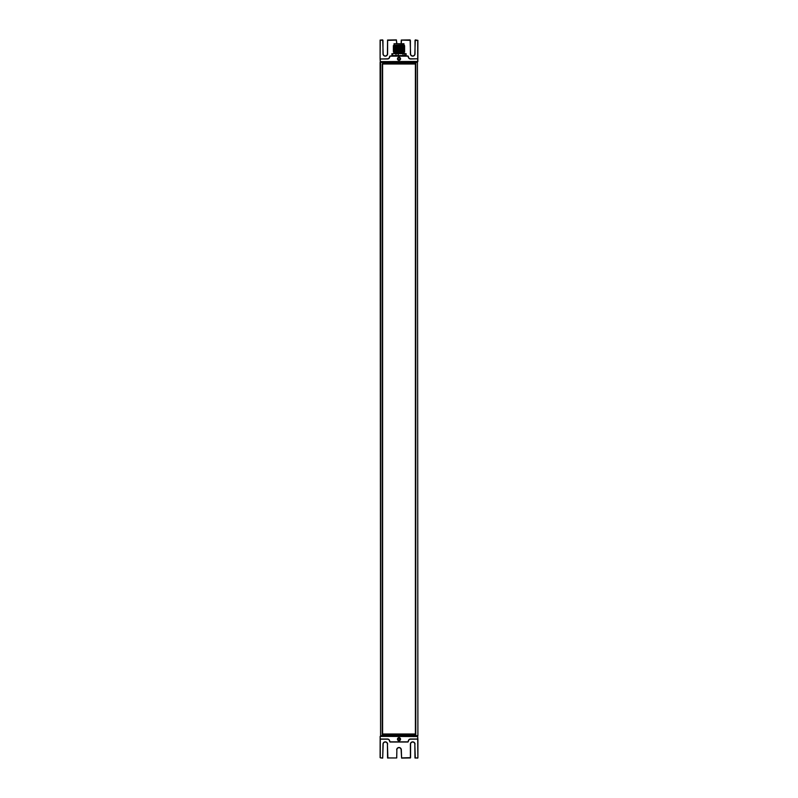 <?xml version="1.0" encoding="UTF-8"?>
<svg xmlns="http://www.w3.org/2000/svg" width="798" height="798" viewBox="0 0 798 798"><rect width="100%" height="100%" fill="white"/><g stroke="black" fill="none" stroke-linecap="round" stroke-linejoin="round"><path stroke-width="1.2" d="M406.701 736.364L380.157 736.424L380.097 757.631L382.701 758.1L383.17 744.165A2.125 2.125 0 0 1 386.112 742.2A2.125 2.125 0 0 1 387.419 744.165L387.559 757.96L396.736 757.96L396.875 749.831A2.125 2.125 0 0 1 400.506 748.325A2.125 2.125 0 0 1 401.125 749.831L401.603 758.1L410.441 757.96L410.581 744.165L410.581 757.631L401.603 757.91L401.314 749.831A2.314 2.314 0 0 0 399 747.517A2.314 2.314 0 0 0 396.686 749.831A2.314 2.314 0 0 1 399 747.517A2.314 2.314 0 0 1 401.314 749.831L401.125 749.831A2.125 2.125 0 0 0 400.506 748.325M387.419 739.008L380.287 739.197L387.419 739.197A2.125 2.125 0 0 1 389.554 741.322L390.023 742.03L407.978 742.03L408.446 741.322A2.125 2.125 0 0 1 410.581 739.197L417.843 739.148L417.713 736.364L380.287 736.364L417.713 736.554L417.713 739.008L410.581 739.008A2.314 2.314 0 0 0 408.257 741.322L407.978 741.851L390.023 741.851L389.743 741.322A2.314 2.314 0 0 0 387.419 739.008L380.287 739.008L380.097 736.554M400.536 739.197A1.536 1.536 0 0 1 398.232 740.524A1.536 1.536 0 0 1 398.232 737.871A1.536 1.536 0 0 1 400.536 739.197M398.282 740.534A1.516 1.516 0 0 0 400.337 739.916A1.516 1.516 0 0 0 399.718 737.861A1.516 1.516 0 0 0 397.663 738.479A1.516 1.516 0 0 0 398.282 740.534M399.07 740.235L398.102 739.716L398.072 738.619L399 738.04L399.958 738.559L399.998 739.656L399.07 740.235M399.938 739.766L399 738.04M398.94 738.16L398.012 738.729M410.391 757.631L410.391 744.165A2.314 2.314 0 0 1 412.706 741.851A2.314 2.314 0 0 1 415.02 744.165A2.314 2.314 0 0 0 412.706 741.851A2.314 2.314 0 0 0 410.391 744.165L410.581 744.165A2.125 2.125 0 0 1 413.514 742.2A2.125 2.125 0 0 1 414.83 744.165L414.97 757.96L417.903 757.91L417.903 739.008L410.581 739.008M380.576 736.125L417.903 735.656L417.424 61.875L380.097 62.344L380.576 736.125M415.778 734.709L382.222 734.709L382.222 64.229A0.948 0.948 0 0 1 383.17 63.291L415.778 63.291L415.778 734.709M415.399 64L415.399 734L382.601 734L382.601 64L415.399 64M380.287 61.636L417.843 61.576L417.903 40.369L415.299 39.9L414.83 53.835A2.125 2.125 0 0 1 411.888 55.8A2.125 2.125 0 0 1 410.581 53.835L410.102 39.9L401.264 40.04L401.125 43.73L401.603 40.09L410.391 40.369L410.391 53.835A2.314 2.314 0 0 0 412.706 56.149A2.314 2.314 0 0 0 415.02 53.835L415.02 40.369L417.713 40.369L417.713 58.803L410.581 58.803A2.125 2.125 0 0 1 408.446 56.678L407.978 55.97L390.023 55.97L389.554 56.678A2.125 2.125 0 0 1 387.419 58.803L380.097 58.992L380.287 61.636L380.287 58.992L387.419 58.992A2.314 2.314 0 0 0 389.743 56.678L390.023 56.149L407.978 56.149L408.257 56.678A2.314 2.314 0 0 0 410.581 58.992L417.713 58.803L417.713 61.446L380.287 61.636M396.875 43.73L396.397 39.9L387.559 40.04L387.419 53.835A2.125 2.125 0 0 1 384.486 55.8A2.125 2.125 0 0 1 383.17 53.835L382.701 39.9L380.097 40.09L380.097 58.992L380.287 40.09L382.98 40.369L382.98 53.835A2.314 2.314 0 0 0 385.294 56.149A2.314 2.314 0 0 0 387.609 53.835L387.609 40.369L396.397 40.09L396.686 43.73M410.391 40.369L410.391 53.835M397.464 58.803A1.536 1.536 0 0 1 399.768 57.476A1.536 1.536 0 0 1 399.768 60.129A1.536 1.536 0 0 1 397.464 58.803M398.282 60.139A1.516 1.516 0 0 0 400.337 59.521A1.516 1.516 0 0 0 399.718 57.466A1.516 1.516 0 0 0 397.663 58.084A1.516 1.516 0 0 0 398.282 60.139M398.93 57.765L399.898 58.284L399.928 59.381L399 59.96L398.042 59.441L398.002 58.344L398.93 57.765M398.062 58.234L398.102 59.321L399.06 59.84L399.988 59.271M404.676 53.646L403.1 53.646L406.032 53.646L406.122 55.541L404.706 55.541L404.706 53.646L403.01 53.646L403.958 53.646L404.187 52.478L397.534 52.508L404.177 52L395.11 51.89M403.01 55.541L398.252 55.541L398.252 53.646L395.978 53.646L395.978 55.541L392.546 55.541L392.546 53.646L403.01 53.646L403.01 55.541L404.706 55.541M395.978 55.541L398.252 55.541M391.948 55.541L392.546 55.541M406.052 53.646L405.514 53.646L406.052 53.646M393.514 52.179L394.042 52.708L403.958 52.708M401.643 52.379L404.177 52.478M395.11 45.197L400.347 45.107L395.01 45.486M393.993 45.107L403.958 44.907L404.476 45.426L395.11 46.434M402.92 46.025L404.666 46.144L404.157 46.803L393.843 47.262L393.334 48.628L395.11 48.748M402.92 47.401L393.843 48.209M402.92 48.798L395.11 49.267M402.92 48.868L404.666 48.977L404.157 49.636L395.11 50.214M402.92 50.474L393.843 50.813L404.157 50.344L404.666 50.873L393.843 52M402.92 51.421L393.843 51.99M401.643 52.309L397.534 52.508M402.92 51.7L404.666 51.81L402.92 51.81M403.06 51.7C405.643 51.8 405.015 51.9 401.175 52M403.06 50.753L395.11 51.581M403.06 49.815L395.11 50.633M393.733 50.454L395.11 50.523M404.157 49.626L404.666 49.925L404.157 50.344L402.92 50.234M403.06 48.868L393.334 49.446L393.843 50.104M404.666 48.977L404.157 48.449L395.11 49.027M403.06 47.92L393.334 48.508M393.733 48.568L395.11 48.638M404.157 47.74L404.666 48.03L404.157 48.459M402.92 46.972L393.334 47.561M403.06 46.982L404.666 47.092L404.157 47.511L393.843 47.98M403.06 46.035L393.334 46.613L395.11 47.142M404.666 46.144L404.157 45.845M400.347 45.107L393.334 45.666L395.11 45.915M393.733 45.735L395.11 45.795M393.334 45.666L395.11 45.247M404.157 45.616L395.11 46.194M404.157 46.563L393.843 47.272M402.92 48.339L404.157 48.449M404.157 49.396L393.843 49.865M402.92 51.172L404.666 51.81M402.781 52.139L404.666 51.94M393.334 46.613L393.843 46.324L393.334 45.795L402.87 45.356M393.334 46.733L404.267 46.204M393.334 47.681L404.267 47.152M403.06 48.04L393.334 48.628L393.843 48.927L393.334 49.446M393.334 49.566L404.267 49.037M403.06 49.925L393.843 50.823M403.06 50.873L393.843 51.76M396.696 45.616L393.763 45.616M403.958 44.907L403.958 43.73L394.042 43.73L394.042 44.907M397.025 53.735L398.162 53.646M404.476 55.541A0.758 0.758 0 0 1 405.165 55.97M380.287 757.631L380.287 739.197M382.701 758.1L380.576 757.91M383.17 744.165L382.98 744.165A2.314 2.314 0 0 1 385.294 741.851A2.314 2.314 0 0 1 387.609 744.165A2.314 2.314 0 0 0 385.294 741.851A2.314 2.314 0 0 0 382.98 744.165L382.701 757.91M383.798 742.659A2.125 2.125 0 0 1 387.419 744.165L387.898 758.1M396.736 757.96L387.898 757.91M411.199 742.659A2.125 2.125 0 0 1 414.83 744.165L415.299 758.1M396.875 749.831L396.686 757.631M417.713 758.1L415.299 757.91M417.903 757.91L417.713 739.197M417.424 736.125L380.576 735.656L380.576 62.344L417.424 62.344L417.903 735.656M401.314 43.73L401.314 40.369M409.075 58.174A2.125 2.125 0 0 1 408.446 56.678L408.257 56.678M388.925 58.174A2.125 2.125 0 0 1 387.419 58.803L387.419 58.992M392.766 56.199L393.524 55.541M404.157 46.793L404.666 47.092M393.843 50.094L393.334 50.394M393.843 51.042L393.334 51.341M394.042 52.708L394.042 53.646M402.92 51.112L402.92 51.94M391.878 55.541L391.878 53.715M406.122 55.541L406.122 53.715"/></g></svg>
